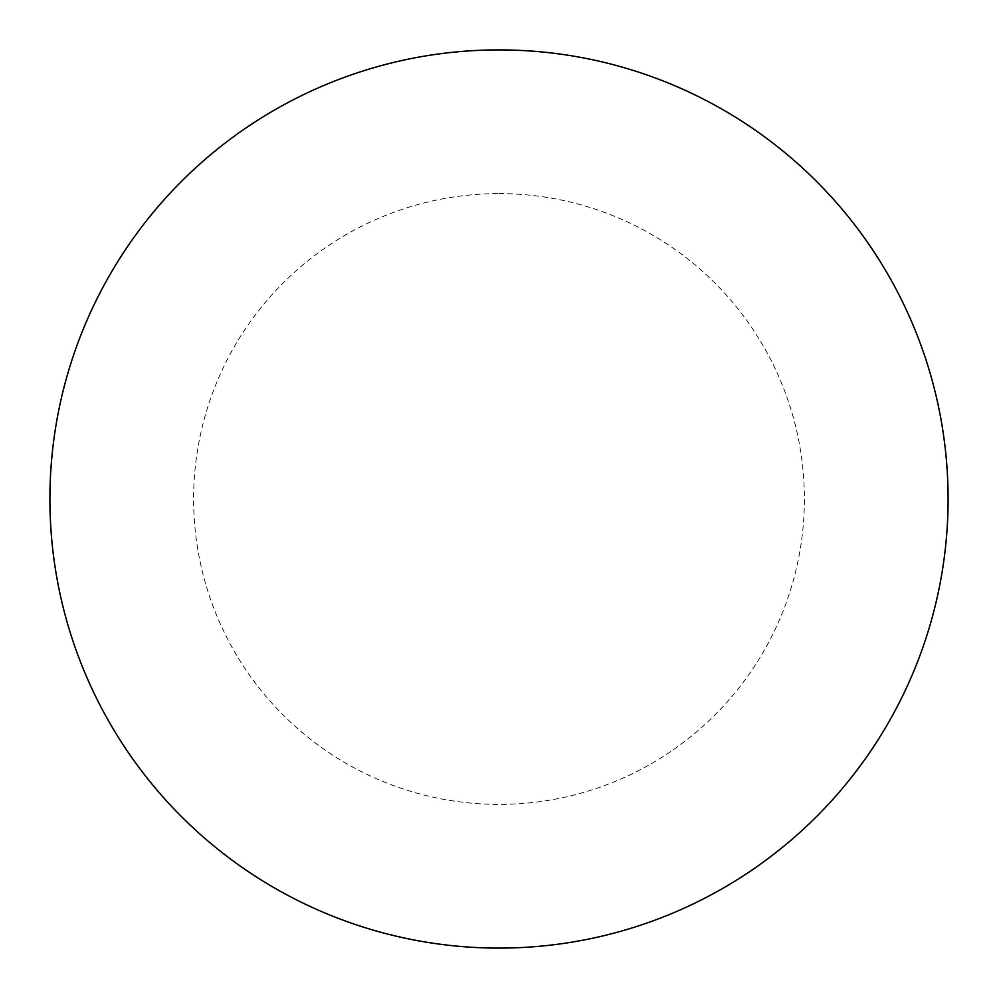 <?xml version="1.0" encoding="UTF-8"?>
<svg xmlns="http://www.w3.org/2000/svg" width="998" height="998" viewBox="0 0 998 998"><rect width="100%" height="100%" fill="white"/><g stroke="black" fill="none" stroke-linecap="round" stroke-linejoin="round"><path stroke-width="0.75" stroke-dasharray="4.99 3.74" d="M948.1 499A449.1 449.1 0 0 1 274.45 887.933A449.1 449.1 0 0 1 274.45 110.067A449.1 449.1 0 0 1 948.1 499A449.1 449.1 0 0 0 499 49.9A449.1 449.1 0 0 0 49.9 499A449.1 449.1 0 0 1 723.55 110.067A449.1 449.1 0 0 1 723.55 887.933A449.1 449.1 0 0 1 49.9 499A449.1 449.1 0 0 0 499 948.1A449.1 449.1 0 0 0 948.1 499M499 49.9A449.1 449.1 0 0 1 948.1 499A449.1 449.1 0 0 1 499 948.1A449.1 449.1 0 0 1 49.9 499A449.1 449.1 0 0 1 499 49.9A449.1 449.1 0 0 1 948.1 499A449.1 449.1 0 0 1 499 948.1M499 193.612A305.388 305.388 0 0 1 804.388 499A305.388 305.388 0 0 1 499 804.388A305.388 305.388 0 0 1 193.612 499A305.388 305.388 0 0 1 499 193.612"/><path stroke-width="1.5" d="M499 49.9A449.1 449.1 0 0 1 948.1 499A449.1 449.1 0 0 1 499 948.1A449.1 449.1 0 0 1 49.9 499A449.1 449.1 0 0 1 499 49.9M49.9 499A449.1 449.1 0 0 0 499 948.1A449.1 449.1 0 0 0 948.1 499A449.1 449.1 0 0 0 499 49.9A449.1 449.1 0 0 0 49.9 499"/></g></svg>
